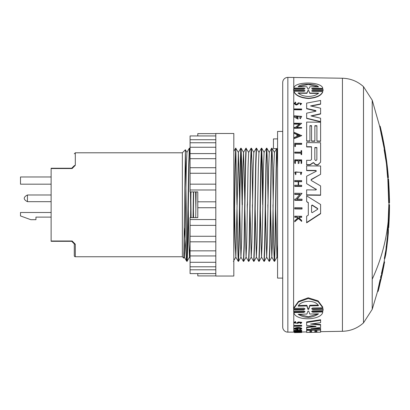 <?xml version="1.0" encoding="UTF-8"?>
<svg xmlns="http://www.w3.org/2000/svg" width="410" height="410" viewBox="0 0 410 410"><rect width="100%" height="100%" fill="white"/><g stroke="black" fill="none" stroke-linecap="round" stroke-linejoin="round"><path stroke-width="0.61" d="M74.282 165.65L71.709 168.228L74.282 165.65C74.282 150.152 74.282 150.152 74.282 165.65L75.312 165.297L72.134 168.536L51.122 168.536L51.122 240.993L72.134 240.993L71.709 241.305L74.282 243.878L74.282 255.717A1.03 1.03 0 0 0 75.312 256.747L182.358 256.747L182.358 152.786L185.397 149.747L186.919 260.089M51.122 240.993L51.122 241.305L71.755 241.305L72.134 240.993L75.312 244.232L74.441 244.037M294.421 332.131L287.856 332.141A5.145 5.145 0 0 1 282.71 326.995L282.71 82.538L282.71 326.995M287.856 332.141L287.856 77.393A5.145 5.145 0 0 0 282.71 82.538M342.437 78.238L342.437 331.29C350.483 331.054 357.499 328.251 363.491 322.875L363.491 86.653C357.499 81.282 350.483 78.474 342.437 78.238L287.856 77.393M363.511 322.854L372.218 309.34L372.218 100.189L363.511 86.674L363.491 322.875M380.234 279.712C376.821 294.892 376.769 294.892 380.08 279.712L380.424 279.712L380.905 277.585L380.552 277.585L380.962 275.704L381.32 275.704L381.777 273.567L381.438 273.567L384.067 261.877L384.58 261.975L381.982 275.315L384.067 264.829M384.867 258.505L384.344 258.505L385.887 250.018L387.501 235.96L387.85 228.493L388.367 228.493L388.321 232.834A335.031 335.031 0 0 1 387.681 239.624L386.927 246.225A335.031 335.031 0 0 1 385.836 254.164L384.867 258.505A334.744 334.744 0 0 0 385.692 253.144L386.404 250.018L386.558 246.83A334.744 334.744 0 0 0 387.45 239.02L388.019 235.96L388.019 232.962A334.744 334.744 0 0 0 388.367 228.493M388.695 204.764L389.464 204.764A334.996 334.996 0 0 1 388.957 223.224L388.977 223.224A335.016 335.016 0 0 0 389.485 204.764L389.5 204.764A335.031 335.031 0 0 1 388.711 227.734L387.906 227.734L388.829 204.764M215.809 133.614L197.794 133.614L197.794 135.941L190.076 135.941L215.809 135.941M215.809 273.593L190.076 273.593L190.076 217.633L197.794 217.633L197.794 207.726L215.809 207.726L197.794 207.726L197.794 201.807L215.809 201.807L197.794 201.807L197.794 191.9L190.076 191.9L190.076 135.941M190.076 219.54L215.809 219.54M190.076 236.268L215.809 236.268M190.076 250.848L215.809 250.848M190.076 262.287L215.809 262.287M190.076 269.806L215.809 269.806M190.076 273.593L197.794 273.593L197.794 275.915L215.809 275.915M215.809 204.764L215.809 276.043L233.818 276.043L233.818 133.486L215.809 133.486L215.809 204.764M282.71 278.103L277.565 278.103L277.565 131.431L282.71 131.431M293.601 309.273L293.775 90.436L303.984 90.543L303.984 90.231L293.601 90.123L293.775 90.436M293.775 332.141L293.775 311.175M294.421 326.006L294.421 325.463L301.678 325.33L301.678 326.14L294.421 326.273L294.421 326.006L301.678 325.873M298.372 321.932L298.372 322.491L297.24 323.183L297.24 322.629L298.372 321.932L301.678 322.306L301.678 322.86L300.489 323.572L300.181 323.275L300.822 322.875L298.957 322.675L297.906 323.341L294.088 322.942L294.088 322.383L295.507 321.512L295.759 322.393L295.507 321.512M300.115 331.008L301.678 330.983L301.678 331.603L294.421 331.731L301.673 331.839L301.673 332.356L294.421 332.607L296.896 332.495L294.421 332.259L301.673 332.356M294.421 332.259L294.421 331.111L296.307 330.947M295.364 331.095L295.364 331.613L299.679 330.89L294.421 330.983L294.421 330.322L301.678 330.193L301.678 330.716L296.573 331.593L301.678 331.5M298.029 329.102L297.301 329.112L297.301 328.584L298.029 328.569L298.029 329.753L294.421 329.143L294.421 328.272C297.255 327.159 299.684 327.175 301.709 328.313L301.709 328.84L300.33 329.537L299.628 329.353L299.628 328.825M295.477 328.425L297.301 328.969M311.579 331.828L311.579 331.003L309.939 331.029L309.939 331.859L311.579 331.828M309.939 331.029L309.939 332.372L306.644 332.428L306.644 329.824L314.378 329.686M316.909 331.736L316.909 330.906L314.859 330.942L314.859 331.772L316.909 331.736M315.746 326.273L306.644 325.509L306.644 321.927L320.599 319.733L320.599 322.644L310.544 324.069L320.599 325.043L320.599 327.498L310.959 328.482L320.599 329.03L320.599 329.958L306.644 329.307L306.644 327.58L315.746 326.58L315.746 326.273L316.105 326.421L315.746 326.58M312.851 323.751L320.599 324.5L320.599 325.043M314.301 328.149L320.599 328.502L320.599 329.03M306.644 327.58L306.644 327.042L314.552 326.175M297.967 218.017L297.219 217.279L294.775 217.254L294.775 216.183L301.678 216.26L301.678 217.008L299.013 216.982L299.013 217.787L301.678 220.447L301.678 221.421L298.449 218.181L294.775 221.789L294.775 220.79L297.967 217.7L297.219 216.962L297.219 217.279M301.678 217.008L301.678 217.326L299.013 217.3L299.013 217.787M301.678 221.421L298.449 218.499L294.775 221.789M302.037 209.013L294.775 208.941L294.775 207.685L302.037 207.757L302.037 209.013M308.31 215.142L308.31 202.601L306.644 201.571L306.644 195.862L320.599 204.508L320.599 213.712L306.644 222.82L306.644 216.208L308.31 215.142L308.31 204.764M293.775 309.273L303.989 309.053L303.989 309.678L305.055 308.909L303.989 308.171L293.893 308.392L298.495 302.052L308.212 298.49L318.083 301.534L322.778 307.766L312.681 307.987L311.615 308.771L312.681 309.494L323.07 309.273L323.07 310.56L312.681 310.78L311.615 311.508L312.686 312.179L322.778 311.969C321.727 320.584 295.2 321.245 293.893 312.569L303.984 312.358L303.984 311.749L293.893 311.959L293.893 312.569M293.893 308.392L293.893 307.756L298.49 301.376L308.207 297.788L318.088 300.858L322.778 307.131L322.778 307.766M312.681 309.494L312.681 308.868L323.07 308.648L323.101 309.924M312.686 312.179L312.686 311.569L322.778 311.359L322.778 311.969M293.775 89.134L293.775 77.393M293.893 88.047L303.989 88.155L303.989 88.473L293.893 88.365L293.893 88.047C294.462 81.206 321.973 81.436 322.778 88.36L312.681 88.247L312.676 88.57L322.778 88.678L322.778 88.36M323.07 89.759L323.07 90.743L312.681 90.636L312.681 90.323L311.615 90.887L312.681 91.476L322.778 91.579C321.163 95.458 316.351 97.677 308.335 98.236C300.34 97.529 295.528 95.212 293.893 91.281L303.984 91.384L305.055 90.815L303.984 90.231M322.778 91.579L322.778 91.886C321.168 95.75 316.356 97.964 308.335 98.523C300.335 97.816 295.523 95.504 293.893 91.589L293.893 91.281M308.31 202.894L306.644 201.571M301.678 109.562L301.678 109.834L294.421 109.767L294.421 108.927L301.678 108.993L301.678 109.562L294.421 109.496M295.456 144.274L301.678 144.33L301.678 143.336L294.775 143.274L294.775 146.232L295.456 146.498L294.775 146.488L294.775 143.536M301.099 153.171L294.775 153.114L294.775 152.105L301.099 152.161L301.099 150.87M301.099 152.161L301.099 150.613L301.678 150.619L301.678 154.637L301.099 154.631L301.099 152.915L294.775 152.858M301.032 172.415L295.554 171.908M295.538 174.686L296.092 173.973L295.538 174.686L294.775 172.22L301.75 172.287L301.053 174.383L300.479 173.948L301.053 174.383M301.75 172.287L301.053 174.65M297.906 104.427L298.957 103.125L297.906 104.427L296.174 105.032L294.088 103.627L295.507 102.069L295.759 102.838L294.974 103.305M295.759 102.556L294.872 103.356L296.174 104.227L297.24 103.868L298.372 102.807L301.678 103.525L300.489 104.924L300.181 104.135L300.822 103.515L298.957 103.125M295.385 163.231L294.775 163.226L295.385 163.493L295.385 160.52L298.193 160.546L298.193 163.257L298.193 160.807L295.385 160.781M299.039 163.262L298.193 163.518L299.039 163.262L299.039 160.556L301.099 160.571L301.099 163.282L301.678 163.288L301.678 159.864L294.775 159.803L294.775 163.226L294.775 160.064M301.678 163.288L301.099 163.544L301.099 160.833L299.039 160.817M301.678 181.43L301.678 181.707L298.603 181.676L298.603 185.284L301.678 185.315L301.678 186.186L294.775 186.119L294.775 185.248L298.193 185.279L298.193 181.671L294.775 181.64L294.775 180.513L301.678 180.579L301.678 181.43L298.603 181.404L298.603 185.284M301.678 186.186L301.678 186.463L294.775 186.396L294.775 186.119M301.673 135.643L294.421 138.524L294.421 137.401L296.896 136.417L296.896 134.541L294.421 133.532L294.421 132.43L301.673 135.643M299.679 124.174L294.421 124.127L294.421 123.22L301.678 123.287L296.573 127.428L301.678 127.474L301.678 128.13L294.421 128.063L294.421 127.413L295.364 127.418L299.679 123.912L294.421 123.866M301.678 123.287L296.573 127.689M301.678 128.13L294.421 128.325L294.421 128.063M300.033 194.489L294.775 194.437L294.775 193.248L302.037 193.32L296.927 199.147L302.037 199.198L302.037 200.116L294.775 200.044L294.775 199.127L295.718 199.137L300.033 194.202L294.775 194.15M302.037 193.32L296.927 199.439M302.037 200.116L302.037 200.408L294.775 200.336L294.775 200.044M298.029 119.115L294.421 117.101L298.029 119.115L298.029 116.942L297.301 116.937L297.301 118.177L297.301 117.198M294.421 116.835L294.421 115.804L301.709 116.384L300.33 118.787L299.628 117.86L300.581 116.373L295.477 116.332L297.301 118.177M300.576 116.507L295.61 115.999M314.859 141.004L311.579 140.978L311.579 125.665L309.939 125.65L309.939 141.219L306.644 141.189L306.644 122.083L320.599 122.206L320.599 141.312L316.909 141.281L316.909 125.711L314.859 125.691L314.859 141.26L311.579 141.235L311.579 125.921L309.939 125.911M320.599 141.055L316.909 141.025L316.909 125.972L314.859 125.952M309.878 164.922L306.644 164.897L306.644 164.63L310.057 164.666L312.804 162.816L313.717 162.621L314.608 163.81L316.289 164.728L317.878 164.743L320.599 162.145L317.878 165.004L316.289 164.989L314.608 164.077L313.717 162.883L312.804 163.077L310.057 164.933L309.878 164.661M306.644 146.688L311.538 146.734L311.538 159.413L311.538 146.99L306.644 146.949L306.644 142.608L320.599 142.731L320.599 162.145M316.069 111.028L306.644 108.763L306.644 103.125L320.599 100.455L320.599 104.207L311.19 106.067M320.599 103.93L310.544 105.923L320.599 108.199L320.599 114.006L311.528 116.03M320.599 113.739L310.959 115.892L320.599 118.213L320.599 121.883L306.644 118.449L306.644 113.17L315.746 111.238L315.746 110.541L306.644 108.491M316.346 171.047L315.9 170.714L306.644 170.627L306.644 165.865L320.599 165.988L320.599 174.301L311.344 179.38L311.031 180.087M320.599 174.301L311.344 179.652M311.344 179.38L311.016 179.949L311.344 180.533L320.599 185.925L320.599 195.283L306.644 195.15L306.644 189.866L315.9 189.958L316.366 189.456L306.644 183.675L306.644 176.208L316.115 171.324L315.9 170.447L306.644 170.36M316.346 189.599L306.644 183.675M297.906 104.15L296.174 104.755L294.088 103.346M293.57 310.549L293.601 311.18L303.984 310.964L305.055 311.646L303.984 312.358M323.07 90.743L323.07 89.447L312.676 89.334L311.615 88.775L312.676 88.247M297.301 329.112L297.301 329.496L295.477 328.953L300.581 328.861L299.628 329.353M312.205 212.682L311.569 212.221L311.569 205.461L312.205 205.026L317.596 208.429L317.596 209.331L312.205 212.682M316.868 159.721L315.843 160.689L314.818 159.705L314.818 147.523L316.868 147.538L316.868 159.721L316.868 147.795L314.818 147.779L314.818 159.705M308.75 89.093L307.915 89.088L306.89 86.771L298.126 86.674C301.104 83.25 315.403 83.358 318.544 86.899L309.781 86.802L308.75 89.093M318.544 93.126C316.412 95.187 313.009 96.294 308.335 96.437C303.692 96.212 300.289 95.038 298.126 92.916L306.926 93.008L307.925 90.482L308.745 90.487L309.745 93.039L318.544 93.126M386.871 163.124L387.004 164.236L386.486 164.236L387.593 177.658L388.403 177.658A335.031 335.031 0 0 0 387.998 173.087L387.399 167.28A335.031 335.031 0 0 0 386.507 160.079L385.672 154.273A335.031 335.031 0 0 0 384.944 149.701L384.129 149.701L386.348 163.124L386.871 163.124L385.938 158.07L385.415 158.07M388.362 178.919L388.501 178.924A335.031 335.031 0 0 1 388.818 183.439L388.844 184.418A334.996 334.996 0 0 1 389.403 198.214L389.438 198.214A335.031 335.031 0 0 1 389.495 202.842L389.203 202.842A334.744 334.744 0 0 0 388.408 181.635L388.485 178.919M380.962 275.704L381.848 275.704L382.304 273.567L381.961 273.567L384.59 261.877M380.552 277.585L381.433 277.585L380.952 279.712L380.08 279.712M388.711 184.141L388.675 183.116L388.767 184.141A334.934 334.934 0 0 1 389.321 197.364L389.31 198.389L389.264 197.364A334.878 334.878 0 0 0 388.711 184.141L388.767 184.141M381.946 134.249L382.038 134.629A334.996 334.996 0 0 1 383.217 140.374L381.946 134.249M382.837 270.697L380.224 282.582C378.486 290.29 378.45 290.29 380.121 282.582L380.224 282.582C378.486 290.29 378.45 290.29 380.121 282.582M182.358 256.747L183.777 258.146L185.397 149.747L186.939 152.407L186.278 167.731L184.992 241.803L184.367 257.126L183.777 258.146M186.524 260.914L186.986 261.375L186.986 259.72L186.478 260.852L184.346 228.047M186.986 259.72L188.723 164.738L189.348 148.169L190.076 148.922M186.986 261.206C187.426 264.655 187.888 236.662 188.333 204.764L188.979 164.738L189.62 148.153M193.038 217.633L193.407 191.9M193.3 217.633L193.669 191.9M237.031 209.197L237.61 244.796L238.236 261.36L238.579 257.065L240.188 164.738L240.808 148.169L241.106 148.169L241.731 164.738L242.371 204.764M238.256 261.375L238.533 261.36L239.158 244.796L240.445 164.738L241.085 148.153M239.737 209.197L240.936 257.126L243.402 261.375L244.047 244.796L245.334 164.738L245.959 148.169L248.696 152.407M243.402 261.375L243.678 261.36L244.304 244.796L245.59 164.738L246.231 148.153M247.261 204.764L247.322 209.197M244.883 209.197L246.082 257.126L248.547 261.375L249.193 244.796L250.479 164.738L251.104 148.169L251.397 148.169L252.022 164.738L252.606 200.331M248.547 261.375L248.824 261.36L249.449 244.796L250.735 164.738L251.381 148.153M252.406 204.764L252.473 209.197M250.033 209.197L251.233 257.126L253.698 261.375L254.338 244.796L255.625 164.738L256.25 148.169L256.542 148.169L255.881 164.738L254.595 244.796L253.969 261.36L253.698 261.375M255.179 209.197L256.378 257.126L258.843 261.375L259.484 244.796L260.77 164.738L261.395 148.169L261.693 148.169L262.318 164.738L262.897 200.331M258.843 261.375L259.12 261.36L259.74 244.796L261.349 152.464L261.672 148.153L264.137 152.407M260.324 209.197L261.524 257.126L263.989 261.375L264.629 244.796L265.916 164.738L266.541 148.169L266.838 148.169L267.463 164.738L268.043 200.331M263.989 261.375L264.265 261.36L264.891 244.796L266.177 164.738L266.818 148.153M267.848 204.764L267.909 209.197M265.47 209.197L266.669 257.126L269.134 261.375L269.78 244.796L271.066 164.738L271.692 148.169L271.984 148.169L272.609 164.738L273.188 200.331M269.134 261.375L269.411 261.36L270.036 244.796L271.323 164.738L271.963 148.153M272.993 204.764L273.639 244.796L274.28 261.375L274.925 244.796L275.566 204.764C275.966 177.171 276.35 151.628 276.755 148.615L277.565 148.615M274.28 261.375L274.556 261.36L275.182 244.796L275.827 204.764C276.222 177.171 276.606 151.628 277.011 148.615M233.818 241.249L235.038 164.738L235.663 148.169L238.405 152.407L239.604 200.331M235.811 148.886L236.97 204.764M233.818 253.031L235.299 164.738L235.94 148.153M240.957 148.886L242.115 204.764M247.455 200.331L247.522 204.764M261.544 148.886L262.702 204.764M276.955 148.615L277.565 168.284M190.845 200.331L191.096 217.633M190.465 191.9L190.711 209.197M195.611 191.9L195.862 209.197M186.986 261.375L189.512 257.126L190.076 244.575M51.122 168.228L71.755 168.228L51.122 168.228L51.122 168.536M71.724 168.228L72.134 168.536M74.282 243.878L71.709 241.305M51.122 217.115L35.942 217.115L35.942 219.688L30.791 219.688L20.5 215.942L20.5 212.488L51.122 212.488M51.122 184.182L20.5 184.182L20.5 176.976L51.122 176.976M190.076 139.728L215.809 139.728M190.076 147.246L215.809 147.246M190.076 158.685L215.809 158.685M190.076 173.266L215.809 173.266M190.076 189.989L215.809 189.989M277.565 138.893L273.449 138.893L273.449 148.615L276.755 148.615M293.601 90.436L293.601 89.447M293.601 89.134L293.601 90.123L293.601 89.134L303.989 89.242L305.055 88.709L303.989 88.155M302.037 208.71L294.775 208.639M295.456 146.237L295.456 144.018L301.678 144.069M301.678 154.38L301.099 154.375M296.092 173.973L295.487 172.226L301.032 172.277L300.479 173.948M295.538 174.419L294.775 172.22M298.449 218.499L298.449 218.181M297.219 216.962L294.775 216.936M300.489 104.924L300.181 104.135M301.678 103.525L300.489 104.647M298.193 160.807L298.193 160.546M301.099 160.833L301.099 160.571M298.193 185.279L298.193 181.399L294.775 181.369M296.896 136.417L296.896 134.28L294.421 133.27M301.673 135.387L294.421 138.267M300.33 118.787L299.628 117.86M301.709 116.384L300.33 118.526M320.599 213.4L306.644 222.492M311.579 125.665L311.579 125.921M309.939 140.963L306.644 140.932M311.538 159.413L310.555 160.336L306.644 160.3L306.644 164.63M312.804 163.077L312.804 162.816M316.289 164.989L316.289 164.728M315.746 110.813L315.746 111.238M320.599 121.621L306.644 118.188M320.599 195.001L306.644 194.863M316.366 170.914L316.115 171.324M323.07 308.648L323.07 309.273M293.601 309.904L303.989 309.678M323.07 89.447L323.07 90.431L312.681 90.323M306.644 322.486L320.599 320.297M309.939 332.356L311.579 332.331M314.859 330.942L314.859 332.284L316.909 332.238M294.775 332.597L301.678 332.484L301.678 332.003L306.644 331.915L306.644 332.418M314.859 332.284L311.579 332.346L311.579 331.003M320.599 329.958L320.599 332.187L316.909 332.249L316.909 330.906M306.644 330.347L320.599 330.101M294.421 328.805C297.255 327.698 299.684 327.708 301.709 328.84M294.421 331.628L295.364 331.613M294.421 330.844L301.678 330.716M294.088 322.942L295.507 322.075M300.181 323.275L300.181 322.721M298.372 322.491L301.678 322.86M297.24 323.183L294.872 322.926L295.759 322.393M299.551 135.367L297.317 136.248L297.317 134.454L299.551 135.367M317.806 209.033L317.596 208.429L317.596 209.331M307.915 309.33L306.89 305.968L298.126 306.157C301.104 300.053 315.403 299.592 318.544 305.706L309.781 305.901L308.75 309.309L307.915 309.33L307.915 308.699L308.75 308.684L309.781 305.25L318.006 305.071M318.544 313.845C311.82 318.35 305.014 318.488 298.126 314.26L306.926 314.08L307.925 311.139L308.745 311.123L309.745 314.024L318.544 313.845M299.551 332.392L297.317 332.479L299.551 332.392M299.551 135.628L297.317 134.711L297.317 136.248M317.596 208.731L312.205 205.323L311.569 205.764L311.569 212.221M298.664 305.496L306.89 305.317L306.89 305.968M306.89 305.317L307.915 308.699M309.781 305.901L309.781 305.25M298.777 314.244L308.366 316.802L317.888 313.855M318.114 86.894L308.299 84.445L298.588 86.659M306.926 93.008L306.926 93.311L298.126 93.219M318.544 93.429L309.745 93.337L309.745 93.039M308.745 90.487L309.745 93.337M308.745 90.8L307.925 90.789L307.925 90.482M306.926 93.311L307.925 90.789M386.486 164.236L386.348 163.124M389.203 202.842L388.69 202.842L387.845 178.919M384.421 149.701L379.629 126.203L372.218 100.189M386.804 169.289L387.322 169.289L387.004 164.236M388.111 177.658A334.744 334.744 0 0 0 387.322 169.289M385.938 158.07A334.744 334.744 0 0 0 384.647 149.701M387.501 232.962L388.019 232.962M387.501 235.96L388.019 235.96M386.932 239.02L387.45 239.02M386.035 246.83L386.558 246.83M385.887 250.018L386.404 250.018M385.174 253.144L385.692 253.144M387.793 178.919L388.311 178.919M389.341 204.764A334.878 334.878 0 0 1 388.834 223.224L388.89 223.224A334.934 334.934 0 0 0 389.397 204.764M388.419 227.734A334.744 334.744 0 0 0 389.208 204.764M381.054 133.721L381.582 133.721L380.157 126.203L379.629 126.203M382.607 141.281L383.135 141.281A334.744 334.744 0 0 0 381.582 133.721M384.272 148.799L384.795 148.799L383.135 141.281M380.157 126.203A335.031 335.031 0 0 1 381.341 131.282L381.536 132.169A335.031 335.031 0 0 1 383.719 142.834L383.893 143.72A335.031 335.031 0 0 1 384.795 148.799M384.893 149.701L384.723 148.799M387.952 173.087L387.66 170.068M381.438 273.567L381.961 273.567M381.49 275.704L381.08 277.585M378.876 288.455L378.097 291.407L377.564 291.407M380.762 279.712C377.354 294.892 377.308 294.892 380.608 279.712M383.191 140.374L383.283 140.753M184.008 252.688L184.367 257.126M188.272 209.197L188.851 241.803L189.512 257.126M190.578 217.633L190.983 191.9M193.423 209.197L193.556 217.633M195.724 217.633L196.129 191.9M234.592 209.197L235.166 241.803L235.832 257.126L238.364 152.407L240.808 148.169M240.936 257.126L241.603 241.803L242.889 167.731L243.509 152.407L245.959 148.169M241.106 148.169L243.55 152.407L244.749 200.331M246.082 257.126L246.748 241.803L248.035 167.731L248.66 152.407L251.104 148.169M251.233 257.126L251.894 241.803L253.18 167.731L253.805 152.407L256.25 148.169M256.378 257.126L257.039 241.803L258.326 167.731L258.951 152.407L261.395 148.169M261.524 257.126L262.185 241.803L263.471 167.731L264.096 152.407L266.541 148.169M266.669 257.126L267.335 241.803L268.622 167.731L269.283 152.407L266.838 148.169M270.615 209.197L271.815 257.126L272.481 241.803L273.767 167.731L274.428 152.407L271.984 148.169M275.761 209.197L276.965 257.126L277.565 244.575M75.312 244.232L75.312 256.747M388.393 218.919A334.519 238.2 180 0 1 372.218 279.231M51.122 194.986L27.45 194.986L27.45 201.679L51.122 201.679M182.358 152.786L75.312 152.786L75.312 165.297M313.717 162.621L313.717 162.883M314.608 164.077L314.608 163.81M317.878 165.004L317.878 164.743M316.115 189.292L316.115 189.01M315.9 170.714L315.9 170.447M312.205 205.323L312.205 205.026M308.75 308.684L308.75 309.309M388.408 181.635L387.891 181.635M377.595 291.31L372.218 309.34M384.073 261.877L384.641 258.505M388.142 228.493L388.198 227.734M190.076 142.752L215.809 142.752M190.076 153.586L215.809 153.586M190.076 167.71L215.809 167.71M190.076 184.157L215.809 184.157M342.437 331.29L320.599 331.669M75.312 152.786L74.282 153.817M71.709 168.228L73.164 166.767M190.076 225.372L215.809 225.372M190.076 241.818L215.809 241.818M190.076 255.942L215.809 255.942M190.076 266.782L215.809 266.782M27.45 194.986C23.196 197.215 23.196 199.45 27.45 201.679M293.57 89.939L293.57 89.626M323.101 90.251L323.101 89.939M388.987 204.764L388.982 202.842M387.983 178.919L387.886 177.658M233.367 261.375L233.823 261.375M235.832 257.126L233.818 260.606M240.977 257.126L238.533 261.36M246.123 257.126L243.678 261.36M251.268 257.126L248.824 261.36M253.846 152.407L251.397 148.169M256.419 257.126L253.969 261.36M258.992 152.407L256.542 148.169M261.565 257.126L259.12 261.36M266.71 257.126L264.265 261.36M271.856 257.126L269.411 261.36M277.001 257.126L274.556 261.36M277.565 148.922L277.385 148.615M186.478 260.852L184.326 257.126M189.348 148.169L186.898 152.407M190.076 258.167L189.471 257.126M235.663 148.169L233.818 151.362M238.236 261.36L235.791 257.126M271.692 148.169L269.242 152.407M274.264 261.36L271.815 257.126M276.581 148.615L274.387 152.407M277.565 258.167L276.965 257.126"/></g></svg>
